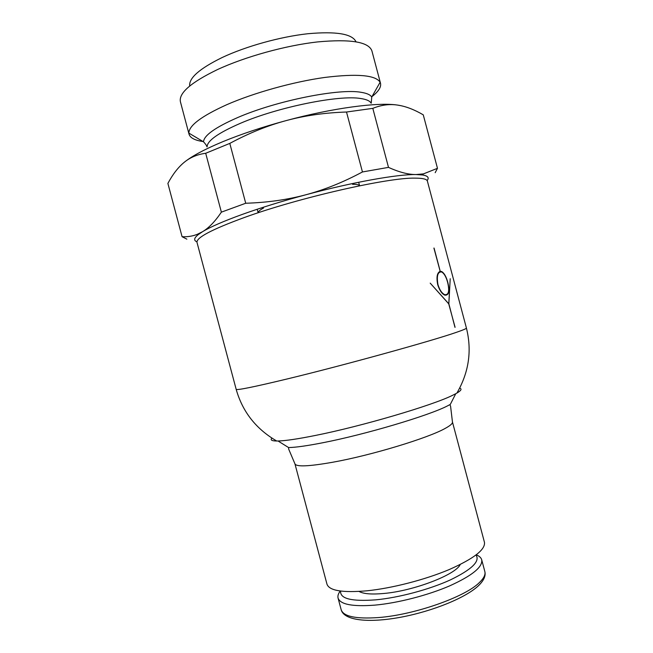 <?xml version="1.0" encoding="UTF-8"?>
<svg xmlns="http://www.w3.org/2000/svg" width="653" height="653" viewBox="0 0 653 653"><rect width="100%" height="100%" fill="white"/><g stroke="black" fill="none" stroke-linecap="round" stroke-linejoin="round"><path stroke-width="0.98" d="M484.436 542.235C485.579 549.557 473.76 558.699 448.986 569.653C424.891 579.799 391.914 588.288 366.888 590.81C342.482 592.9 329.177 590.679 326.965 584.133L294.944 463.85C296.25 466.985 308.828 466.454 332.671 462.251C371.092 455.402 428.319 438.024 445.256 428.368C450.439 425.544 452.831 423.397 452.447 421.944L484.436 542.235M459.647 388.16C462.128 388.886 461.214 390.527 456.904 393.073L455.761 393.71L450.292 404.419L447.354 405.962C428.776 415.635 364.823 434.653 322.402 442.824C306.926 445.844 295.662 447.427 288.602 447.566L278.039 440.995L276.725 441.012C271.721 440.946 270.113 439.983 271.901 438.114M455.761 393.71L452.578 395.318C432.547 405.382 361.811 426.246 315.309 435.469C297.931 438.963 285.508 440.799 278.039 440.995M427.127 180.571C429.437 177.706 427.878 175.837 422.467 174.963L415.969 174.547C397.334 174.237 352.506 182.211 305.939 194.749C282.276 201.124 261.037 207.678 242.214 214.429C223.742 221.114 210.511 226.877 202.52 231.709C208.789 228.011 215.074 221.498 221.375 212.152L205.703 153.275C197.214 154.426 190.007 157.479 184.073 162.434C178.106 167.364 172.71 174.359 167.886 183.42L182.081 236.704C187.484 236.99 192.553 236.198 197.279 234.329L202.52 231.709L198.218 234.631C193.949 238.084 193.533 240.475 196.953 241.814M245.724 203.246C267.297 202.577 287.369 199.745 305.939 194.749C324.525 189.794 343.356 182.195 362.448 171.959L346.506 112.022C324.876 112.716 304.78 115.565 286.21 120.585C267.632 125.556 248.826 133.163 229.799 143.399L245.724 203.246L221.375 212.152M371.981 96.603C378.503 91.502 381.344 87.069 380.519 83.29L380.119 82.245C375.589 75.054 357.06 73.463 324.525 77.478C293.148 81.862 254.025 92.775 226.746 104.709C201.475 116.152 188.856 125.629 188.88 133.122L189.052 134.232C190.219 137.922 194.888 140.362 203.075 141.546M380.519 83.29L371.9 50.877C368.643 41.857 350.498 38.878 317.472 41.931C285.59 45.514 245.193 56.705 217.408 69.61C190.896 82.449 178.563 93.183 180.424 101.819L189.052 134.232M355.999 41.768C352.285 33.834 336.173 31.164 307.677 33.752C280.243 36.772 246.01 46.298 222.191 57.505C199.581 68.589 188.75 78.091 189.697 86.016M263.543 208.013C259.87 210.046 258.066 211.629 258.147 212.78L257.421 210.029M229.799 143.399L205.703 153.275M401.113 105.721L397.497 105.076C389.466 103.86 381.238 104.962 372.806 108.357L388.494 167.372C399.114 172.188 408.272 174.588 415.969 174.547L423.438 173.894L437.477 168.311L423.258 114.838C414.141 109.5 405.554 106.243 397.497 105.076C378.136 102.039 332.752 107.965 286.21 120.585C262.555 126.992 241.43 134.028 222.844 141.668C204.618 149.276 191.696 156.198 184.073 162.434L182.391 163.879M476.306 554.805C479.326 556.078 481.13 557.752 481.718 559.833C482.845 566.984 472.168 575.66 449.672 585.872C427.813 595.324 397.889 603.029 375.002 605.119C352.563 606.825 340.246 604.474 338.066 598.058C337.544 595.96 338.278 593.61 340.27 591.006M476.021 555.026C480.314 561.254 471.744 569.555 450.301 579.937C429.348 589.52 398.893 597.666 375.826 599.838C351.583 601.642 339.846 598.711 340.629 591.055M460.218 564.519C455.794 574.681 413.806 590.9 383.882 593.471C371.679 594.589 363.403 593.912 359.052 591.438M455.092 327.3L448.717 303.825L430.205 283.133L448.782 303.8L450.211 278.725L448.848 303.784L454.961 327.324M434.041 248.034L440.22 271.313L441.632 271.526C444.195 273.06 446.252 276.668 447.795 282.341C449.893 291.303 448.905 295.572 444.824 295.156C441.82 293.76 439.445 290.25 437.706 284.626C436.261 277.141 437.077 272.709 440.171 271.33L433.91 248.075M439.771 271.444L440.22 271.313M437.951 284.569C439.616 289.973 441.893 293.352 444.766 294.691C448.693 295.091 449.648 290.985 447.64 282.374C446.154 276.921 444.179 273.46 441.706 271.991C437.755 271.575 436.498 275.77 437.951 284.569M435.176 172.686L437.477 168.311M182.081 236.704L186.872 239.161M388.494 167.372L362.448 171.959M372.806 108.357L346.506 112.022M358.864 183.036L359.615 185.787C359.101 184.75 356.75 184.268 352.547 184.326M456.904 393.073C468.895 372.341 472.062 350.669 466.413 328.051L427.405 181.159C426.907 179.167 422.907 178.163 415.406 178.13C388.878 177.257 298.903 197.639 244.051 217.62C211.792 229.448 196.112 237.733 197.01 242.459L236.166 389.31C242.5 411.749 256.025 428.98 276.725 441.012M466.413 328.051C466.569 328.557 463.222 329.994 456.365 332.344C432.335 340.809 343.535 365.362 287.034 378.993C253.78 386.992 236.827 390.437 236.166 389.319M371.108 103.166C369.933 100.929 366.504 99.387 360.815 98.538C339.593 94.669 278.096 107.035 240.394 123.311C218.322 132.902 207.23 140.73 207.107 146.803M371.239 103.182L371.737 97.044C370.414 94.824 366.953 93.257 361.338 92.351C339.568 88.098 276.211 100.725 237.504 117.63C215.27 127.392 203.94 135.449 203.516 141.807L188.88 133.122M479.416 582.525C465.222 596.981 414.165 614.955 378.316 617.567C355.82 619.085 343.445 616.489 341.184 609.763C343.87 620.415 368.104 623.272 400.518 617.273C432.955 611.232 466.977 597.381 479.278 584.917C484.028 580.068 485.881 575.611 484.836 571.546C485.652 574.632 483.84 578.297 479.416 582.525M452.447 421.944L450.562 406.084L449.852 404.664M371.737 97.044L380.119 82.245M481.718 559.833L484.836 571.546M444.179 294.854L444.766 294.691M338.066 598.058L341.184 609.763M422.467 174.963L423.438 173.894M198.218 234.631L197.279 234.329M203.516 141.807C205.499 143.905 206.658 145.603 206.993 146.884M288.602 447.566L288.699 449.15L294.944 463.85"/></g></svg>
